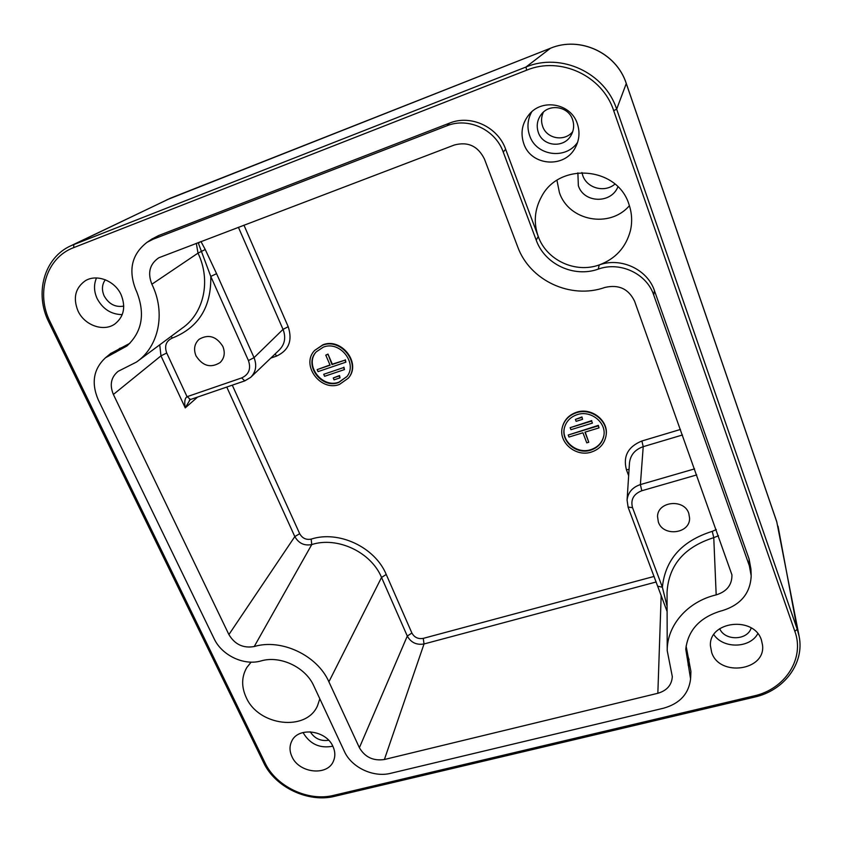 <?xml version="1.0" encoding="UTF-8"?>
<svg xmlns="http://www.w3.org/2000/svg" width="842" height="842" viewBox="0 0 842 842"><rect width="100%" height="100%" fill="white"/><g stroke="black" fill="none" stroke-linecap="round" stroke-linejoin="round"><path stroke-width="1.26" d="M711.669 652.455L710.438 645.825C708.638 621.091 754.127 615.702 761.442 640.099L762.536 645.13C765.894 670.79 719.342 677.189 711.669 652.455M105.282 279.765C101.945 284.533 101.566 289.922 104.155 295.91C108.818 304.109 115.354 307.519 123.763 306.12M78.001 310.951C72.833 298.026 75.264 287.964 85.295 280.775C96.683 273.629 114.954 280.754 121.122 294.774C125.942 307.004 123.879 316.729 114.933 323.938C103.692 332.18 84.516 325.412 78.001 310.951M96.493 277.965C93.672 284.522 93.883 291.395 97.125 298.563C102.798 309.088 111.176 314.445 122.237 314.624M291.963 756.674C289.48 751.274 289.385 746.149 291.669 741.307C297.973 726.593 326.138 730.035 332.969 746.496C335.253 751.559 335.432 756.379 333.506 760.968C327.706 776.366 299.047 773.303 291.963 756.674M303.067 732.498L303.278 732.94C310.109 744.233 319.96 748.654 332.832 746.201M572.56 119.553C568.476 106.534 549.721 103.292 541.49 114.123C537.217 119.69 536.165 125.805 538.333 132.447C542.806 146.476 563.751 148.529 570.929 135.562C573.855 130.478 574.402 125.142 572.56 119.553M543.406 112.123C541.238 116.785 540.985 121.532 542.648 126.353C546.679 138.856 564.614 142.035 572.728 131.626M523.787 143.698C520.24 132.878 522.103 123.048 529.355 114.207C542.553 98.146 571.044 103.661 577.307 123.616C580.064 131.931 579.401 139.94 575.297 147.634C564.614 168.747 530.965 166.032 523.787 143.698M531.723 111.839C527.534 119.532 526.85 127.489 529.671 135.709C536.196 155.875 565.698 160.054 577.601 142.33M577.875 172.852L578.349 185.682C583.759 203.164 611.082 204.048 617.923 186.819M581.927 172.557L582.717 175.389C586.874 188.25 604.609 193.06 614.965 184.072M151.728 239.17L158.58 235.56L449.533 123.121C470.815 114.312 497.864 126.9 505.653 149.266L538.238 236.486C533.396 222.72 534.533 209.374 541.648 196.449C559.52 161.801 617.639 166.748 628.995 204.459C631.942 213.058 632.426 221.762 630.447 230.561C625.943 247.38 615.534 258.841 599.22 264.935C620.88 256.989 647.509 269.398 654.466 290.722L749.075 558.972L750.938 569.034L751.169 574.833M556.962 180.377L559.404 192.523C568.624 220.92 609.734 228.814 629.406 205.68M319.823 698.807L317.476 705.838C306.267 731.835 258.515 725.983 246.222 697.513C241.307 686.83 241.486 676.863 246.759 667.611L251.105 662.138M658.328 521.956L657.528 516.409C657.77 501.19 684.251 498.559 688.798 513.42L689.598 518.188C690.061 533.87 663.022 537.017 658.328 521.956M196.018 355.871C193.386 349.272 194.407 343.747 199.101 339.284C208.469 333.916 216.383 336.284 222.835 346.399C225.34 352.735 224.456 358.103 220.162 362.513C210.795 368.375 202.743 366.154 196.018 355.871M322.57 345.188L314.687 350.388C300.489 364.754 320.413 391.909 339.442 384.447L348.388 378.121C361.039 363.449 341.052 337.747 322.57 345.188M314.655 350.419L322.907 344.788C341.357 337.358 361.334 362.997 348.725 377.669M316.213 351.861C304.099 365.028 322.065 388.762 338.958 382.131L346.988 376.479L338.631 382.563C321.465 389.299 303.467 364.839 316.224 351.851L323.391 347.104C340.105 340.378 358.166 363.66 346.662 376.9M591.379 452.059C599.304 449.386 604.146 444.176 605.893 436.43C609.282 421.663 591.6 407.391 576.444 412.727C569.234 415.19 564.582 419.863 562.488 426.726C557.688 441.829 575.591 457.469 591.379 452.059M562.477 426.757L562.614 426.241C564.708 419.39 569.35 414.727 576.559 412.254C591.694 406.928 609.345 421.179 605.977 435.924M564.54 427.357C560.74 440.892 576.749 454.469 590.758 449.67C597.873 447.27 602.24 442.597 603.84 435.651L603.756 436.124C602.156 443.081 597.788 447.765 590.663 450.165C576.433 455.048 560.267 440.987 564.54 427.357C566.424 421.116 570.634 416.885 577.18 414.643C590.884 409.822 606.871 422.779 603.756 436.124M166.663 199.88L550.321 48.299C579.822 35.838 616.554 52.878 626.29 83.59L776.787 521.903L799.132 636.331L797.258 629.321L794.837 631.289C805.026 658.697 784.944 689.261 753.853 695.955L754.485 697.113C783.997 690.661 804.72 663.391 799.121 636.299M778.029 526.187L797.258 629.321L616.66 109.197C604.966 72.717 560.972 52.299 525.966 67.034L526.65 70.191C560.246 56.088 602.44 75.664 613.681 110.66L794.837 631.289M550.457 48.247L525.966 67.034L71.328 245.569C44.037 257.368 34.185 293.511 48.92 322.307L50.204 321.981C35.553 293.405 46.226 257.736 73.759 247.601L526.65 70.191M686.104 646.067L690.924 671.421L690.629 678.105M110.597 353.566L129.91 343.283M657.897 586.253L662.37 587.2L632.531 507.673C630.447 499.653 633.542 494.012 641.793 490.749L696.744 474.92M667.085 606.377L662.37 587.2C665.264 559.509 681.894 540.89 712.269 531.355L713.763 537.659L718.51 535.733M199.638 242.033L198.47 243.496L210.774 276.429L248.432 360.544C251.2 368.733 248.948 374.522 241.675 377.921L244.78 380.879L250.642 377.395C255.936 371.985 257.063 365.407 254.042 357.65L248.432 360.544M198.123 242.612L198.47 243.496M241.675 377.921L187.208 396.645L190.46 399.508L244.696 380.91M238.402 227.266L283.028 329.369L254.042 357.65L216.573 273.671L210.774 276.429C211.384 307.12 198.544 327.675 172.263 338.084L171.231 336.295M187.208 396.645L190.387 399.529M159.738 344.81L160.969 355.861L166.727 353.008L187.05 396.708C184.808 398.192 184.209 401.929 185.24 407.886L190.155 399.592M657.844 693.282L384.384 759.516C373.28 761.136 364.944 757.19 359.387 747.696L328.896 681.809C317.392 655.371 281.281 638.331 254.231 646.54C243.264 648.445 234.823 644.456 228.898 634.573L113.386 394.466C109.439 384.91 111.028 377.195 118.143 371.322L136.415 362.092C158.822 346.799 166.053 312.887 151.876 284.228C147.392 272.819 149.718 263.999 158.854 257.747L454.301 145.024C467.952 141.382 478.003 146.066 484.455 159.075L517.641 246.695C529.755 280.512 570.655 299.636 604.935 287.438C618.754 284.259 628.648 288.869 634.615 301.299L731.94 574.854C732.087 584.906 726.835 591.579 716.184 594.884C687.367 601.62 666.906 625.532 667.222 650.645L672.305 676.579C671.779 685.02 666.959 690.587 657.844 693.282L661.181 595.389M592.41 423.116L591.642 421.084L570.16 427.683L570.939 429.694L592.41 423.116L591.642 421.084M570.16 427.683L591.737 420.611M581.833 417.422L575.391 419.411L576.117 421.326L582.559 419.337L581.938 416.948L582.559 419.337M581.938 416.948L575.391 419.411M586.758 442.85L588.779 442.239L584.958 432.167L599.02 427.883L598.252 425.852L568.213 435.03L568.981 437.04L582.938 432.788L586.758 442.85M568.213 435.03L598.346 425.368L599.02 427.883M585.211 432.093L588.779 442.239M323.717 374.29L324.591 376.29L344.462 369.585L343.599 367.575L323.717 374.29L343.599 367.575M343.925 367.154L344.462 369.585M334.063 379.847L340.021 377.848L339.21 375.953L333.243 377.963L334.063 379.847M333.243 377.963L339.526 375.532L340.021 377.848M327.643 354.482L325.759 355.124L330.106 365.217L317.16 369.617L318.034 371.617L345.873 362.176L345.01 360.155L331.98 364.586L327.98 354.082L332.316 364.165L345.01 360.155M329.99 364.954L317.16 369.617M327.98 354.082L325.759 355.124M345.336 359.745L345.873 362.176M344.367 751.39L313.761 685.809C305.562 667.19 280.197 655.213 261.083 660.917C244.043 665.938 221.867 655.455 214.131 638.731L98.24 399.782C91.073 382.921 93.494 368.912 105.492 357.755L126.921 345.988C142.224 331.843 145.424 313.613 136.52 291.3L135.836 289.827C128.068 270.04 131.794 254.21 146.992 242.349L153.139 239.212L446.913 125.795C468.257 116.964 495.401 129.594 503.232 152.034L536.217 240.149C544.721 264.262 573.949 277.913 598.273 269.114C620.017 261.157 646.73 273.618 653.708 294.984L749.338 565.74L751.201 575.812C750.359 593.263 740.739 604.872 722.32 610.629L720.752 611.029C699.734 617.512 688.072 630.226 685.767 649.15L690.587 678.926C688.777 693.84 679.778 703.596 663.591 708.196L390.699 773.303C373.364 777.787 351.482 767.43 344.367 751.39M598.273 269.114L599.22 264.935C575.297 273.608 546.574 260.189 538.238 236.486L536.217 240.149M310.245 731.782C314.582 738.571 320.728 741.402 328.675 740.265M713.827 634.626C723.215 648.94 749.875 648.466 757.8 633.668M719.699 628.669C724.751 641.078 747.464 640.636 751.19 627.953M71.328 245.569L170.726 198.091M776.692 521.503L626.29 83.484L616.66 109.197L613.681 110.66M753.853 695.955L333.632 795.364L334.727 796.3L754.453 697.123M333.632 795.364C308.309 801.847 276.06 786.554 265.051 762.894L263.62 762.62L48.92 322.328M626.29 83.484C616.523 52.804 579.928 35.806 550.363 48.278L170.452 198.186L73.749 244.538L73.759 247.601M265.051 762.894L50.204 321.981M667.096 609.934L666.232 609.145L667.106 611.513M694.587 468.878L640.383 484.582L641.793 490.749M628.111 507.063L632.531 507.673M680.473 429.452L641.888 440.998L643.214 446.67L640.383 484.582C632.458 487.265 628.016 492.433 627.079 500.064L629.479 462.889C630.458 454.933 635.036 449.523 643.214 446.67L682.452 434.988M196.312 243.296L198.007 253.126L205.227 249.506L200.964 241.528M245.043 380.71L250.642 377.395M216.573 273.671L205.227 249.506M151.876 284.228L198.007 253.126C211.258 280.639 203.901 313.329 182.177 328.191L138.151 360.808M270.819 358.082L276.523 356.103C288.817 350.367 292.711 340.568 288.206 326.717L283.028 329.369C286.091 337.421 284.859 344.283 279.323 349.935L251.095 376.953M113.386 394.466L160.969 355.861L185.24 407.886L197.628 397.045M276.523 356.103L275.166 353.924M226.761 387.057L294.816 536.586L299.689 533.691L232.287 385.162M288.206 326.717L243.948 225.151M228.898 634.573L294.816 536.586C298.689 543.343 304.33 545.995 311.75 544.563L311.182 539.112C306.141 540.09 302.31 538.28 299.689 533.691M254.231 646.54L311.75 544.563C337.379 536.259 371.101 552.131 381.542 577.433L386.236 574.465C375.048 547.216 338.747 530.134 311.182 539.112M166.727 353.008C164.222 345.967 166.063 340.999 172.263 338.084M328.896 681.809L381.542 577.433L407.296 636.068L411.885 633.016L386.236 574.465M359.387 747.696L407.296 636.068C410.959 642.583 416.537 645.214 424.031 643.962L423.252 638.373C418.158 639.236 414.369 637.447 411.885 633.016M654.129 576.423L423.252 638.373M384.384 759.516L424.031 643.962L656.213 581.969M629.069 469.341L626.427 469.752L628.658 475.73M641.888 440.998C628.058 446.639 622.912 456.227 626.427 469.752M667.222 650.645L667.043 592.179C668.727 565.192 684.304 547.016 713.763 537.659L716.184 594.884M716.3 529.576L712.269 531.355M119.911 348.209L114.28 352.84M121.237 347.725L115.617 352.356M158.58 235.56L153.139 239.212M449.533 123.121L446.913 125.795M505.653 149.266L503.232 152.034M654.466 290.722L653.708 294.984M749.075 558.972L749.338 565.74M688.514 657.728L688.167 665.212M689.009 659.033L688.672 666.538M263.651 762.694C275.145 787.27 308.309 802.984 334.642 796.322M666.232 609.145L628.143 507.337L627.079 500.064M190.303 399.561L189.387 400.139M105.492 357.755L111.123 353.124M146.992 242.349L152.444 238.686"/></g></svg>
